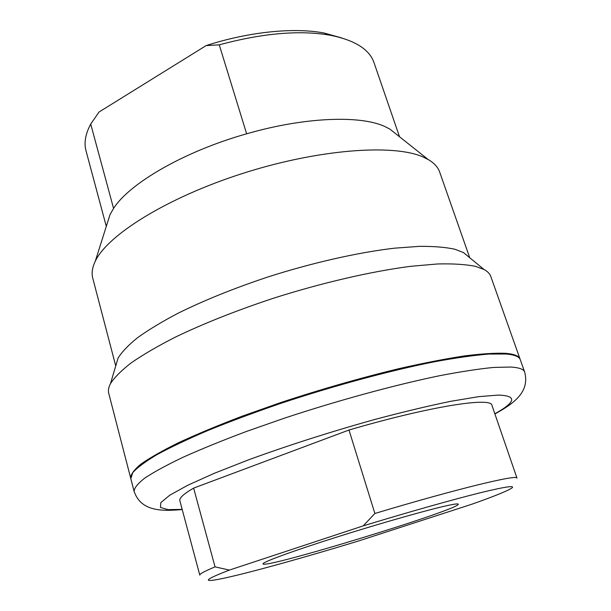 <?xml version="1.0" encoding="UTF-8"?>
<svg xmlns="http://www.w3.org/2000/svg" width="611" height="611" viewBox="0 0 611 611"><rect width="100%" height="100%" fill="white"/><g stroke="black" fill="none" stroke-linecap="round" stroke-linejoin="round"><path stroke-width="0.92" d="M449.2 505.167C455.027 503.96 458.051 503.624 458.296 504.159C461.16 508.986 263.326 569.467 263.005 563.861C262.241 562.219 293.066 550.893 337.906 536.725C382.669 522.573 431.251 508.864 449.2 505.167M374.879 513.477L363.224 525.865C408.629 512.049 452.025 499.806 479.077 493.062C505.855 486.516 516.578 484.981 511.254 488.441C506.206 491.458 493.153 496.69 472.097 504.136L358.894 540.872C291.218 561.532 222.862 580.106 210.314 580.45C204.716 580.61 211.07 577.158 229.369 570.086L215.041 566.871C204.517 571.262 199.43 574.012 199.805 575.127L179.855 500.753C179.084 498.11 183.674 493.894 193.626 488.105L348.988 430.022L374.879 513.477C457.799 488.579 518.265 474.09 516.99 478.153L491.939 405.337C491.603 396.822 430.526 406.139 348.988 430.022M363.224 525.865L229.369 570.086M215.041 566.871L193.626 488.105M134.107 491.404L130.83 478.741L132.717 472.708C137.131 467.698 145.158 461.71 156.806 454.744C170.545 447.283 187.592 439.194 207.961 430.472C229.996 421.529 254.1 412.555 280.266 403.558C333.637 385.785 390.391 370.495 434.948 361.681C456.112 357.809 474.098 355.266 488.907 354.059L506.175 354.013C514.569 354.77 519.266 356.656 520.274 359.673L524.643 372.007C523.711 369.212 519.083 367.555 510.75 367.035L493.558 367.448C478.78 368.891 460.809 371.648 439.645 375.712C395.057 384.899 338.166 400.388 284.581 418.115L246.279 431.511C222.381 440.493 201.294 449.077 183.01 457.272C166.688 465.07 153.949 472.005 144.799 478.077C137.75 483.576 134.183 488.013 134.107 491.404C140.843 510.529 159.334 511.621 182.215 509.551M106.291 226.398L86.021 150.802C83.86 142.875 85.425 133.969 90.718 124.071L98.997 112.05L206.106 45.604L219.257 44.84C262.852 33.093 299.993 29.916 330.704 35.316C355.067 40.311 369.518 49.453 374.039 62.742L399.51 136.749M219.257 44.84L246.638 133.809C184.323 151.337 129.395 183.384 113.577 208.42L110.003 214.675L107.307 223.198M113.577 208.42L90.718 124.071M341.809 37.951L324.258 33.055C294.258 27.258 248.983 31.688 206.106 45.604M396.875 134.664L389.879 129.112L385.022 126.607C360.65 115.089 304.744 116.984 246.638 133.809M469.714 257.72L439.653 172.035C437.988 167.223 434.184 163.061 428.242 159.563L422.865 156.905C393.247 143.761 318.209 149.183 242.491 173.486C166.742 197.712 107.169 235.243 95.224 261.371C92.253 267.603 91.429 273.178 92.735 278.097L115.739 365.943M468.904 257.055L463.413 252.542L455.019 249.28C445.732 247.226 433.871 246.248 419.429 246.355L394.637 248.165C358.222 252.396 312.534 262.684 267.778 277.012C233.998 288.285 204.074 300.368 178 313.267C162.014 321.684 148.58 329.795 137.696 337.593C128.394 345.093 121.849 351.936 118.06 358.13L116.037 364.943M520.144 359.36L490.809 276.485C489.862 273.766 487.601 271.429 484.019 269.482L475.35 266.312C465.635 264.372 453.072 263.585 437.652 263.96L411.004 266.281C371.709 271.307 321.905 282.778 272.995 298.382C236.067 310.64 203.41 323.609 175.029 337.28C157.661 346.162 143.111 354.647 131.38 362.735C121.39 370.472 114.417 377.461 110.454 383.693C108.575 387.313 108.002 390.513 108.735 393.301L130.762 478.405M520.045 359.031C519.029 355.992 514.332 354.097 505.931 353.334C495.666 352.883 481.934 353.731 464.734 355.869C445.656 358.787 423.95 362.995 399.594 368.502C360.834 377.842 320.981 389.268 280.037 402.794L241.91 416.282C218.127 425.371 197.154 434.1 179 442.479C162.786 450.475 150.161 457.639 141.103 463.963C134.145 469.714 130.662 474.419 130.655 478.077M182.17 509.383L167.956 509.635L160.479 507.443L160.8 502.654L169.698 495.246L187.539 485.371L214.056 473.403L248.196 459.968C287.972 445.434 330.116 431.954 374.619 419.52C402.733 412.043 428.074 405.979 450.651 401.328L478.741 396.646L498.416 395.08C517.189 395.745 515.997 401.985 494.841 413.792M494.902 413.953C514.722 403.1 529.867 391.559 524.643 372.007M324.258 33.055L330.704 35.316M110.003 214.675L95.224 261.371M389.879 129.112L428.242 159.563M118.06 358.13L110.454 383.693M463.413 252.542L484.019 269.482"/></g></svg>
